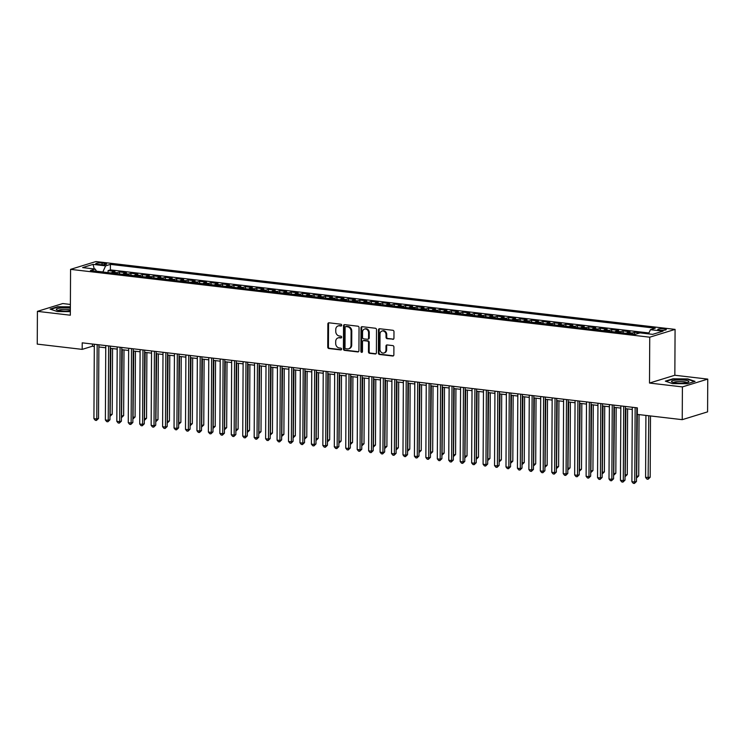 <?xml version="1.0" encoding="UTF-8"?>
<svg xmlns="http://www.w3.org/2000/svg" width="745" height="745" viewBox="0 0 745 745"><rect width="100%" height="100%" fill="white"/><g stroke="black" fill="none" stroke-linecap="round" stroke-linejoin="round"><path stroke-width="1.12" d="M341.713 325.202A0.913 0.773 -107.1 0 0 340.931 324.205L328.992 322.808A1.313 1.108 -107.1 0 0 327.865 323.963L327.744 347.114A1.313 1.108 -107.1 0 0 328.862 348.53L340.8 349.926A0.913 0.773 -107.1 0 0 340.81 348.129L339.264 347.952A4.191 3.529 -107.1 0 1 335.688 343.408L335.697 341.48A4.191 3.529 -107.1 0 1 338.062 337.904A4.191 3.529 -107.1 0 1 339.32 337.792L340.856 337.969A0.913 0.773 -107.1 0 0 340.875 336.172L339.329 335.986A4.191 3.529 -107.1 0 1 335.753 331.451L335.762 329.523A4.191 3.529 -107.1 0 1 338.128 325.938A4.191 3.529 -107.1 0 1 339.375 325.826L340.921 326.012A0.913 0.773 -107.1 0 0 341.713 325.202M664.214 328.843A4.265 0.801 0.3 0 0 659.921 328.815A4.265 0.801 0.3 0 0 657.751 329.495A4.265 0.801 0.3 0 0 659.828 330.193A4.265 0.801 0.3 0 0 664.121 330.221A4.265 0.801 0.3 0 0 666.291 329.541A4.265 0.801 0.3 0 0 664.214 328.843M392.82 339.357A1.313 1.108 -107.1 0 0 393.947 338.202L393.984 331.711A1.313 1.108 -107.1 0 0 392.866 330.286L379.605 328.741A1.313 1.108 -107.1 0 0 378.479 329.895L378.358 353.046A1.313 1.108 -107.1 0 0 379.475 354.462L392.736 356.017A1.313 1.108 -107.1 0 0 393.863 354.862L393.9 347.012A1.313 1.108 -107.1 0 0 392.783 345.596L387.111 344.935A1.313 1.108 -107.1 0 0 385.985 346.09L385.966 349.973A3.502 2.952 -107.1 0 1 383.992 352.972A3.502 2.952 -107.1 0 1 379.95 349.275L380.034 334.03A3.502 2.952 -107.1 0 1 382.008 331.041A3.502 2.952 -107.1 0 1 386.04 334.738L386.031 337.28A1.313 1.108 -107.1 0 0 387.149 338.696L393.5 339.143A1.313 1.108 -107.1 0 0 393.537 339.152M649.5 383.051L682.401 386.906L682.234 419.668L707.582 411.864L707.75 379.103L674.84 375.247L675.082 329.392L649.742 337.196L649.5 383.051L674.84 375.247M70.384 304.444L62.766 303.55L37.418 311.354L70.328 315.21L70.57 269.355L649.742 337.196M37.418 311.354L37.25 344.115L82.174 349.377L92.455 346.211L94.308 346.434M682.234 419.668L637.31 414.406L637.338 407.85L82.211 342.83L82.174 349.377M359.043 327.614A1.313 1.108 -107.1 0 0 357.926 326.198L344.665 324.643A1.313 1.108 -107.1 0 0 343.538 325.798L343.417 348.949A1.313 1.108 -107.1 0 0 344.535 350.364L357.796 351.919A1.313 1.108 -107.1 0 0 358.922 350.765L359.043 327.614M362.135 326.692L375.396 328.247A1.313 1.108 -107.1 0 1 376.514 329.663L376.393 352.813A1.313 1.108 -107.1 0 1 375.266 353.968L369.585 353.307A1.313 1.108 -107.1 0 1 368.468 351.882L368.524 342.495A1.313 1.108 -107.1 0 0 367.406 341.08L363.644 340.642A1.313 1.108 -107.1 0 0 362.508 341.787L362.461 351.565A0.913 0.773 -107.1 0 1 360.887 351.379L361.008 327.847A1.313 1.108 -107.1 0 1 362.135 326.692A1.313 1.108 -107.1 0 0 361.697 327.632L361.008 327.847M639.992 332.894L634.61 332.27L634.591 334.281M630.968 333.862A5.336 2.691 -83.3 0 1 632.105 333.034L627.523 332.503L630.028 331.73L623.155 330.929L623.146 332.94M619.523 332.521A5.336 2.691 -83.3 0 1 620.659 331.693L616.078 331.162L618.583 330.389L611.71 329.588L611.701 331.599M608.069 331.18A5.336 2.691 -83.3 0 1 609.214 330.352L604.633 329.821L607.138 329.048L600.265 328.247L600.256 330.258M596.624 329.839A5.336 2.691 -83.3 0 1 597.769 329.011L593.188 328.48L595.693 327.707L588.82 326.906L588.811 328.918M585.179 328.498A5.336 2.691 -83.3 0 1 586.324 327.67L581.743 327.139L584.238 326.366L577.375 325.565L577.366 327.577M573.734 327.157A5.336 2.691 -83.3 0 1 574.879 326.329L570.298 325.798L572.793 325.025L565.93 324.224L565.921 326.236M562.289 325.816A5.336 2.691 -83.3 0 1 563.425 324.988L558.852 324.457L561.348 323.684L554.485 322.883L554.476 324.894M550.844 324.475A5.336 2.691 -83.3 0 1 551.98 323.647L547.407 323.116L549.903 322.343L543.04 321.542L543.03 323.563M539.399 323.134A5.336 2.691 -83.3 0 1 540.535 322.306L535.962 321.775L538.458 321.002L531.595 320.201L531.576 322.222M527.954 321.793A5.336 2.691 -83.3 0 1 529.09 320.965L524.508 320.434L527.013 319.661L520.14 318.86L520.131 320.881M516.509 320.452A5.336 2.691 -83.3 0 1 517.645 319.624L513.063 319.093L515.568 318.32L508.695 317.519L508.686 319.54M505.054 319.111A5.336 2.691 -83.3 0 1 506.2 318.292L501.618 317.752L504.123 316.979L497.25 316.178L497.241 318.199M493.609 317.77A5.336 2.691 -83.3 0 1 494.755 316.951L490.173 316.411L492.678 315.638L485.805 314.837L485.796 316.858M482.164 316.429A5.336 2.691 -83.3 0 1 483.309 315.61L478.728 315.07L481.233 314.297L474.36 313.496L474.351 315.517M470.719 315.088A5.336 2.691 -83.3 0 1 471.864 314.269L467.283 313.729L469.778 312.956L462.915 312.155L462.906 314.176M459.274 313.747A5.336 2.691 -83.3 0 1 460.41 312.928L455.838 312.388L458.333 311.615L451.47 310.814L451.461 312.835M447.829 312.406A5.336 2.691 -83.3 0 1 448.965 311.587L444.392 311.047L446.888 310.274L440.025 309.473L440.016 311.494M436.384 311.065A5.336 2.691 -83.3 0 1 437.52 310.246L432.947 309.706L435.443 308.933L428.58 308.132L428.571 310.153M424.939 309.724A5.336 2.691 -83.3 0 1 426.075 308.905L421.502 308.365L423.998 307.592L417.135 306.791L417.116 308.812M413.494 308.383A5.336 2.691 -83.3 0 1 414.63 307.564L410.048 307.024L412.553 306.251L405.68 305.45L405.671 307.471M402.049 307.042A5.336 2.691 -83.3 0 1 403.185 306.223L398.603 305.683L401.108 304.919L394.235 304.109L394.226 306.13M390.594 305.701A5.336 2.691 -83.3 0 1 391.74 304.882L387.158 304.342L389.663 303.578L382.79 302.768L382.781 304.789M379.149 304.36A5.336 2.691 -83.3 0 1 380.295 303.541L375.713 303.001L378.218 302.237L371.345 301.427L371.336 303.448M367.704 303.019A5.336 2.691 -83.3 0 1 368.849 302.2L364.268 301.66L366.763 300.896L359.9 300.086L359.891 302.107M356.259 301.678A5.336 2.691 -83.3 0 1 357.404 300.859L352.823 300.319L355.318 299.555L348.455 298.745L348.446 300.766M344.814 300.337A5.336 2.691 -83.3 0 1 345.95 299.518L341.378 298.978L343.873 298.214L337.01 297.404L337.001 299.425M333.369 298.996A5.336 2.691 -83.3 0 1 334.505 298.177L329.933 297.637L332.428 296.873L325.565 296.063L325.556 298.084M321.924 297.655A5.336 2.691 -83.3 0 1 323.06 296.836L318.488 296.296L320.983 295.532L314.12 294.722L314.101 296.743M310.479 296.314A5.336 2.691 -83.3 0 1 311.615 295.495L307.033 294.955L309.538 294.191L302.666 293.381L302.656 295.402M299.034 294.973A5.336 2.691 -83.3 0 1 300.17 294.154L295.588 293.614L298.093 292.85L291.221 292.04L291.211 294.061M287.579 293.632A5.336 2.691 -83.3 0 1 288.725 292.813L284.143 292.273L286.648 291.509L279.775 290.699L279.766 292.72M276.134 292.291A5.336 2.691 -83.3 0 1 277.28 291.472L272.698 290.932L275.203 290.168L268.33 289.358L268.321 291.379M264.689 290.95A5.336 2.691 -83.3 0 1 265.835 290.131L261.253 289.591L263.758 288.827L256.885 288.017L256.876 290.038M253.244 289.619A5.336 2.691 -83.3 0 1 254.39 288.79L249.808 288.259L252.304 287.486L245.44 286.676L245.431 288.697M241.799 288.278A5.336 2.691 -83.3 0 1 242.935 287.449L238.363 286.918L240.858 286.145L233.995 285.335L233.986 287.356M230.354 286.937A5.336 2.691 -83.3 0 1 231.49 286.108L226.918 285.577L229.413 284.804L222.55 284.003L222.541 286.015M218.909 285.596A5.336 2.691 -83.3 0 1 220.045 284.767L215.473 284.236L217.968 283.463L211.105 282.662L211.096 284.674M207.464 284.255A5.336 2.691 -83.3 0 1 208.6 283.426L204.028 282.895L206.523 282.122L199.66 281.321L199.641 283.333M196.019 282.914A5.336 2.691 -83.3 0 1 197.155 282.085L192.573 281.554L195.078 280.781L188.206 279.98L188.196 281.992M184.574 281.573A5.336 2.691 -83.3 0 1 185.71 280.744L181.128 280.213L183.633 279.44L176.761 278.639L176.751 280.651M173.119 280.232A5.336 2.691 -83.3 0 1 174.265 279.403L169.683 278.872L172.188 278.099L165.316 277.298L165.306 279.31M161.674 278.891A5.336 2.691 -83.3 0 1 162.82 278.062L158.238 277.531L160.743 276.758L153.87 275.957L153.861 277.969M150.229 277.55A5.336 2.691 -83.3 0 1 151.375 276.721L146.793 276.19L149.289 275.417L142.425 274.616L142.416 276.628M138.784 276.209A5.336 2.691 -83.3 0 1 139.93 275.38L135.348 274.849L137.844 274.076L130.98 273.275L130.971 275.287M127.339 274.868A5.336 2.691 -83.3 0 1 128.475 274.039L123.903 273.508L126.399 272.735L119.535 271.934L117.03 272.698A5.336 2.691 96.7 0 0 115.894 273.527M119.526 273.946L119.535 271.934M97.781 264.326L100.305 264.624A4.135 0.773 0.3 0 0 104.458 264.652A4.135 0.773 0.3 0 0 106.563 263.991A4.135 0.773 0.3 0 0 104.551 263.32L102.028 263.022A4.135 0.773 0.3 0 0 97.865 262.994A4.135 0.773 0.3 0 0 95.77 263.656A4.135 0.773 0.3 0 0 97.781 264.326M675.082 329.392L95.909 261.551L70.57 269.355M648.541 333.881L650.45 329.681L655.246 328.2L110.409 264.382L105.613 265.853L102.847 272M650.45 329.681L663.041 331.153L652.629 334.356L640.039 332.885L635.243 334.356L90.406 270.537L95.202 269.066L82.611 267.585L93.023 264.382L105.613 265.853M648.951 332.968L110.381 269.886L108.09 270.593L114.954 271.394L112.458 272.167A5.336 2.691 96.7 0 0 111.312 272.987M128.475 274.039L130.98 273.275M139.93 275.38L142.425 274.616M151.375 276.721L153.87 275.957M162.82 278.062L165.316 277.298M174.265 279.403L176.761 278.639M185.71 280.744L188.206 279.98M197.155 282.085L199.66 281.321M208.6 283.426L211.105 282.662M220.045 284.767L222.55 284.003M231.49 286.108L233.995 285.335M242.935 287.449L245.44 286.676M254.39 288.79L256.885 288.017M265.835 290.131L268.33 289.358M277.28 291.472L279.775 290.699M288.725 292.813L291.221 292.04M300.17 294.154L302.666 293.381M311.615 295.495L314.12 294.722M323.06 296.836L325.565 296.063M334.505 298.177L337.01 297.404M345.95 299.518L348.455 298.745M357.404 300.859L359.9 300.086M368.849 302.2L371.345 301.427M380.295 303.541L382.79 302.768M391.74 304.882L394.235 304.109M403.185 306.223L405.68 305.45M414.63 307.564L417.135 306.791M426.075 308.905L428.58 308.132M437.52 310.246L440.025 309.473M448.965 311.587L451.47 310.814M460.41 312.928L462.915 312.155M471.864 314.269L474.36 313.496M483.309 315.61L485.805 314.837M494.755 316.951L497.25 316.178M506.2 318.292L508.695 317.519M517.645 319.624L520.14 318.86M529.09 320.965L531.595 320.201M540.535 322.306L543.04 321.542M551.98 323.647L554.485 322.883M563.425 324.988L565.93 324.224M574.879 326.329L577.375 325.565M586.324 327.67L588.82 326.906M597.769 329.011L600.265 328.247M609.214 330.352L611.71 329.588M620.659 331.693L623.155 330.929M632.105 333.034L634.61 332.27M102.847 271.944L96.524 271.199M682.401 386.906L707.75 379.103M98.88 346.965L105.753 347.775M110.325 348.306L117.198 349.116M121.77 349.647L128.643 350.457M133.215 350.988L140.088 351.798M144.66 352.329L151.533 353.139M156.105 353.67L162.987 354.48M167.55 355.011L174.432 355.821M178.996 356.352L185.877 357.153M190.45 357.693L197.323 358.494M201.895 359.034L208.768 359.835M213.34 360.375L220.213 361.176M224.785 361.716L231.658 362.517M236.23 363.057L243.103 363.858M247.675 364.398L254.548 365.199M259.12 365.739L266.002 366.54M270.565 367.08L277.447 367.881M282.01 368.421L288.892 369.222M293.465 369.762L300.337 370.563M304.91 371.103L311.783 371.904M316.355 372.444L323.228 373.245M327.8 373.785L334.673 374.586M339.245 375.126L346.118 375.927M350.69 376.467L357.563 377.268M362.135 377.808L369.008 378.609M373.58 379.149L380.462 379.95M385.025 380.49L391.907 381.291M396.47 381.831L403.352 382.632M407.925 383.163L414.797 383.973M419.37 384.504L426.242 385.314M430.815 385.845L437.688 386.655M442.26 387.186L449.133 387.996M453.705 388.527L460.578 389.337M465.15 389.868L472.023 390.678M476.595 391.209L483.477 392.019M488.04 392.55L494.922 393.36M499.485 393.891L506.367 394.701M510.93 395.232L517.812 396.042M522.385 396.573L529.257 397.383M533.83 397.914L540.702 398.724M545.275 399.255L552.147 400.065M556.72 400.596L563.593 401.406M568.165 401.937L575.038 402.747M579.61 403.278L586.483 404.088M591.055 404.619L597.937 405.429M602.5 405.96L609.382 406.77M613.945 407.301L620.827 408.102M625.4 408.642L632.272 409.443M636.845 409.983L637.329 410.039M92.464 344.032L92.455 346.211M108.081 272.614L108.09 270.593M110.381 269.886L110.409 264.382M96.561 271.264L95.202 269.066M123.903 273.508A5.336 2.691 96.7 0 0 122.757 274.328M135.348 274.849A5.336 2.691 96.7 0 0 134.202 275.669M146.793 276.19A5.336 2.691 96.7 0 0 145.657 277.01M158.238 277.531A5.336 2.691 96.7 0 0 157.102 278.351M169.683 278.872A5.336 2.691 96.7 0 0 168.547 279.692M181.128 280.213A5.336 2.691 96.7 0 0 179.992 281.033M192.573 281.554A5.336 2.691 96.7 0 0 191.437 282.374M204.028 282.895A5.336 2.691 96.7 0 0 202.882 283.715M215.473 284.236A5.336 2.691 96.7 0 0 214.327 285.056M226.918 285.577A5.336 2.691 96.7 0 0 225.772 286.397M238.363 286.918A5.336 2.691 96.7 0 0 237.217 287.738M249.808 288.259A5.336 2.691 96.7 0 0 248.672 289.079M261.253 289.591A5.336 2.691 96.7 0 0 260.117 290.42M272.698 290.932A5.336 2.691 96.7 0 0 271.562 291.761M284.143 292.273A5.336 2.691 96.7 0 0 283.007 293.102M295.588 293.614A5.336 2.691 96.7 0 0 294.452 294.443M307.033 294.955A5.336 2.691 96.7 0 0 305.897 295.784M318.488 296.296A5.336 2.691 96.7 0 0 317.342 297.125M329.933 297.637A5.336 2.691 96.7 0 0 328.787 298.466M341.378 298.978A5.336 2.691 96.7 0 0 340.232 299.807M352.823 300.319A5.336 2.691 96.7 0 0 351.677 301.148M364.268 301.66A5.336 2.691 96.7 0 0 363.132 302.489M375.713 303.001A5.336 2.691 96.7 0 0 374.577 303.83M387.158 304.342A5.336 2.691 96.7 0 0 386.022 305.171M398.603 305.683A5.336 2.691 96.7 0 0 397.467 306.512M410.048 307.024A5.336 2.691 96.7 0 0 408.912 307.853M421.502 308.365A5.336 2.691 96.7 0 0 420.357 309.194M432.947 309.706A5.336 2.691 96.7 0 0 431.802 310.535M444.392 311.047A5.336 2.691 96.7 0 0 443.247 311.866M455.838 312.388A5.336 2.691 96.7 0 0 454.692 313.207M467.283 313.729A5.336 2.691 96.7 0 0 466.147 314.548M478.728 315.07A5.336 2.691 96.7 0 0 477.592 315.889M490.173 316.411A5.336 2.691 96.7 0 0 489.037 317.23M501.618 317.752A5.336 2.691 96.7 0 0 500.482 318.571M513.063 319.093A5.336 2.691 96.7 0 0 511.927 319.912M524.508 320.434A5.336 2.691 96.7 0 0 523.372 321.253M535.962 321.775A5.336 2.691 96.7 0 0 534.817 322.594M547.407 323.116A5.336 2.691 96.7 0 0 546.262 323.935M558.852 324.457A5.336 2.691 96.7 0 0 557.707 325.276M570.298 325.798A5.336 2.691 96.7 0 0 569.152 326.617M581.743 327.139A5.336 2.691 96.7 0 0 580.606 327.958M593.188 328.48A5.336 2.691 96.7 0 0 592.052 329.299M604.633 329.821A5.336 2.691 96.7 0 0 603.497 330.64M616.078 331.162A5.336 2.691 96.7 0 0 614.942 331.981M627.523 332.503A5.336 2.691 96.7 0 0 626.387 333.322M94.28 268.954L93.023 264.382M70.375 306.828L57.747 306.726L50.111 309.082L57.337 311.55L70.347 311.652M695.057 381.384L687.831 378.916L672.968 378.795L665.332 381.142L672.567 383.61L687.43 383.731L695.057 381.384M341.508 325.788L340.065 325.612A4.191 3.529 -107.1 0 0 338.807 325.723L338.128 325.938M338.062 337.904L338.742 337.69A4.191 3.529 -107.1 0 1 339.999 337.578L341.443 337.746M328.964 322.808A1.313 1.108 -107.1 0 0 328.554 323.749L328.433 346.9A1.313 1.108 -107.1 0 0 329.541 348.325L341.378 349.703M344.637 324.643A1.313 1.108 -107.1 0 0 344.227 325.593L344.106 348.744A1.313 1.108 -107.1 0 0 345.214 350.159L358.475 351.714A1.313 1.108 -107.1 0 0 358.503 351.714L357.796 351.919M345.894 326.589A0.913 0.773 -107.1 0 0 345.103 327.4L345 347.719A0.913 0.773 -107.1 0 0 345.782 348.716L347.412 348.902A4.191 3.529 -107.1 0 0 348.66 348.79A4.191 3.529 -107.1 0 0 351.025 345.205L351.1 331.32A4.191 3.529 -107.1 0 0 347.524 326.785L345.894 326.589L346.583 326.375A0.913 0.773 -107.1 0 0 346.062 326.534M348.66 348.79L349.349 348.576A4.191 3.529 -107.1 0 0 351.714 345L351.025 345.205M346.583 326.375L348.213 326.571A4.191 3.529 -107.1 0 1 351.78 331.106L351.714 345M363.243 340.67L363.933 340.465A1.313 1.108 -107.1 0 1 364.324 340.428L368.086 340.865A1.313 1.108 -107.1 0 1 369.203 342.281L369.157 351.677A1.313 1.108 -107.1 0 0 370.274 353.093L375.946 353.754A1.313 1.108 -107.1 0 0 375.974 353.763M361.697 327.632L361.567 351.174A0.913 0.773 -107.1 0 0 362.256 352.143M368.57 332.754A3.502 2.952 -107.1 0 0 364.538 329.057A3.502 2.952 -107.1 0 0 362.564 332.047L362.536 337.42A1.313 1.108 -107.1 0 0 363.653 338.835L367.415 339.273A1.313 1.108 -107.1 0 0 368.542 338.128L368.57 332.754L369.259 332.54A3.502 2.952 -107.1 0 0 365.218 328.843L364.538 329.057M367.806 339.245L368.486 339.031A1.313 1.108 -107.1 0 0 369.231 337.913L368.542 338.128M369.259 332.54L369.231 337.913M382.008 331.041L382.688 330.827A3.502 2.952 -107.1 0 1 386.729 334.524L386.711 337.066A1.313 1.108 -107.1 0 0 387.828 338.481L393.5 339.143M383.992 352.972L384.671 352.757A3.502 2.952 -107.1 0 0 386.646 349.768L385.966 349.973M387.083 344.926A1.313 1.108 -107.1 0 0 386.664 345.876L386.646 349.768M379.578 328.731A1.313 1.108 -107.1 0 0 379.168 329.681L379.047 352.832A1.313 1.108 -107.1 0 0 380.164 354.248L393.416 355.803A1.313 1.108 -107.1 0 0 393.444 355.803M109.971 414.714L112.206 414.248L112.551 348.567M112.206 414.248L110.139 416.222L110.837 348.371M97.176 344.581L96.794 418.988L93.926 418.653L94.317 344.246M98.889 344.777L98.508 418.466L96.794 418.988L96.44 420.441L95.295 420.301L93.926 418.653M98.508 418.466L96.44 420.441M70.365 308.216A8.67 1.62 0.3 0 0 69.425 308.085A8.67 1.62 0.3 0 0 59.498 308.179A8.67 1.62 0.3 0 0 56.788 309.957A8.67 1.62 0.3 0 0 60.522 310.833A8.67 1.62 0.3 0 0 70.356 310.758M70.356 309.985A6.565 1.229 0.3 0 0 68.335 309.613A6.565 1.229 0.3 0 0 58.436 310.497M50.744 309.296L57.97 307.07L70.375 307.163M675.976 380.09A8.67 1.62 0.3 0 0 672.009 382.017A8.67 1.62 0.3 0 0 684.413 382.967A8.67 1.62 0.3 0 0 688.38 382.101A8.67 1.62 0.3 0 0 685.782 380.313A8.67 1.62 0.3 0 0 675.976 380.09M686.722 382.632A6.565 1.229 0.3 0 0 677 381.626A6.565 1.229 0.3 0 0 673.657 382.558M665.965 381.356L673.191 379.131L687.588 379.252L694.414 381.58M121.426 416.055L123.651 415.589L123.996 349.908M123.651 415.589L121.584 417.563L122.282 349.712M132.871 417.396L135.096 416.93L135.441 351.249M135.096 416.93L133.029 418.904L133.727 351.053M144.316 418.737L146.542 418.271L146.886 352.59M146.542 418.271L144.474 420.245L145.173 352.394M155.761 420.078L157.987 419.612L158.331 353.931M157.987 419.612L155.919 421.586L156.618 353.735M108.63 345.922L108.239 420.329L105.371 419.994L105.762 345.587M110.335 346.118L109.953 419.808L108.239 420.329L107.885 421.782L106.74 421.642L105.371 419.994M109.953 419.808L107.885 421.782M120.075 347.263L119.684 421.67L116.825 421.335L117.207 346.928M121.78 347.459L121.398 421.149L119.684 421.67L119.33 423.123L118.185 422.983L116.825 421.335M121.398 421.149L119.33 423.123M131.52 348.604L131.129 423.011L128.27 422.676L128.661 348.269M133.225 348.8L132.843 422.49L131.129 423.011L130.775 424.464L129.63 424.324L128.27 422.676M132.843 422.49L130.775 424.464M142.966 349.945L142.574 424.352L139.715 424.017L140.107 349.61M144.67 350.141L144.288 423.831L142.574 424.352L142.221 425.795L141.075 425.665L139.715 424.017M144.288 423.831L142.221 425.795M167.206 421.419L169.432 420.953L169.776 355.272M169.432 420.953L167.364 422.918L168.072 355.076M154.411 351.286L154.019 425.693L151.16 425.358L151.552 350.951M156.115 351.482L155.733 425.172L154.019 425.693L153.666 427.136L152.52 427.006L151.16 425.358M155.733 425.172L153.666 427.136M178.651 422.76L180.877 422.294L181.221 356.613M180.877 422.294L178.809 424.259L179.517 356.408M165.856 352.627L165.465 427.034L162.606 426.699L162.997 352.292M167.569 352.823L167.178 426.512L165.465 427.034L165.111 428.477L163.965 428.347L162.606 426.699M167.178 426.512L165.111 428.477M190.096 424.101L192.322 423.635L192.666 357.954M192.322 423.635L190.254 425.6L190.962 357.749M177.301 353.968L176.91 428.375L174.051 428.04L174.442 353.633M179.014 354.164L178.623 427.853L176.91 428.375L176.556 429.818L175.41 429.688L174.051 428.04M178.623 427.853L176.556 429.818M201.541 425.442L203.767 424.976L204.111 359.295M203.767 424.976L201.709 426.941L202.407 359.09M188.746 355.309L188.355 429.716L185.496 429.381L185.887 354.974M190.459 355.505L190.068 429.195L188.355 429.716L188.001 431.159L186.865 431.029L185.496 429.381M190.068 429.195L188.001 431.159M212.986 426.783L215.221 426.317L215.556 360.636M215.221 426.317L213.154 428.282L213.852 360.431M200.191 356.65L199.809 431.057L196.941 430.722L197.332 356.315M201.904 356.846L201.513 430.536L199.809 431.057L199.455 432.5L198.31 432.37L196.941 430.722M201.513 430.536L199.455 432.5M224.441 428.124L226.666 427.658L227.011 361.977M226.666 427.658L224.599 429.623L225.297 361.772M211.645 357.991L211.254 432.398L208.386 432.063L208.777 357.656M213.349 358.187L212.968 431.877L211.254 432.398L210.9 433.841L209.755 433.711L208.386 432.063M212.968 431.877L210.9 433.841M235.886 429.465L238.111 428.999L238.456 363.318M238.111 428.999L236.044 430.964L236.742 363.113M223.09 359.332L222.699 433.739L219.84 433.404L220.222 358.997M224.794 359.528L224.413 433.217L222.699 433.739L222.345 435.182L221.2 435.052L219.84 433.404M224.413 433.217L222.345 435.182M247.331 430.806L249.556 430.34L249.901 364.659M249.556 430.34L247.489 432.305L248.187 364.454M234.535 360.673L234.144 435.08L231.285 434.745L231.667 360.338M236.24 360.869L235.858 434.558L234.144 435.08L233.79 436.523L232.645 436.393L231.285 434.745M235.858 434.558L233.79 436.523M258.776 432.147L261.001 431.681L261.346 366M261.001 431.681L258.934 433.646L259.632 365.795M245.98 362.014L245.589 436.421L242.73 436.086L243.121 361.679M247.685 362.21L247.303 435.89L245.589 436.421L245.235 437.864L244.09 437.734L242.73 436.086M247.303 435.89L245.235 437.864M270.221 433.488L272.447 433.013L272.791 367.341M272.447 433.013L270.379 434.987L271.087 367.136M257.425 363.346L257.034 437.762L254.175 437.427L254.567 363.011M259.13 363.551L258.748 437.231L257.034 437.762L256.68 439.205L255.535 439.075L254.175 437.427M258.748 437.231L256.68 439.205M281.666 434.829L283.892 434.354L284.236 368.682M283.892 434.354L281.824 436.328L282.532 368.477M268.871 364.687L268.479 439.103L265.62 438.768L266.012 364.352M270.584 364.892L270.193 438.572L268.479 439.103L268.126 440.546L266.98 440.416L265.62 438.768M270.193 438.572L268.126 440.546M293.111 436.17L295.337 435.695L295.681 370.023M295.337 435.695L293.269 437.669L293.977 369.818M280.316 366.028L279.924 440.444L277.065 440.109L277.457 365.693M282.029 366.233L281.638 439.913L279.924 440.444L279.571 441.887L278.425 441.757L277.065 440.109M281.638 439.913L279.571 441.887M304.556 437.511L306.782 437.036L307.126 371.364M306.782 437.036L304.724 439.01L305.422 371.159M291.761 367.369L291.37 441.785L288.511 441.45L288.902 367.034M293.474 367.574L293.083 441.254L291.37 441.785L291.016 443.228L289.88 443.098L288.511 441.45M293.083 441.254L291.016 443.228M316.001 438.852L318.236 438.377L318.571 372.705M318.236 438.377L316.169 440.351L316.867 372.5M303.206 368.71L302.824 443.126L299.956 442.791L300.347 368.375M304.919 368.915L304.528 442.595L302.824 443.126L302.47 444.569L301.325 444.439L299.956 442.791M304.528 442.595L302.47 444.569M327.446 440.193L329.681 439.718L330.026 374.046M329.681 439.718L327.614 441.692L328.312 373.841M314.651 370.051L314.269 444.467L311.401 444.132L311.792 369.716M316.364 370.256L315.982 443.936L314.269 444.467L313.915 445.91L312.77 445.78L311.401 444.132M315.982 443.936L313.915 445.91M338.901 441.524L341.126 441.059L341.471 375.387M341.126 441.059L339.059 443.033L339.757 375.182M326.105 371.392L325.714 445.808L322.846 445.473L323.237 371.057M327.809 371.597L327.428 445.277L325.714 445.808L325.36 447.251L324.215 447.121L322.846 445.473M327.428 445.277L325.36 447.251M350.346 442.865L352.571 442.4L352.916 376.728M352.571 442.4L350.504 444.374L351.202 376.523M337.55 372.733L337.159 447.149L334.3 446.814L334.682 372.398M339.254 372.938L338.873 446.618L337.159 447.149L336.805 448.592L335.66 448.462L334.3 446.814M338.873 446.618L336.805 448.592M361.791 444.206L364.016 443.741L364.361 378.069M364.016 443.741L361.949 445.715L362.647 377.864M348.995 374.074L348.604 448.49L345.745 448.155L346.127 373.739M350.699 374.279L350.318 447.959L348.604 448.49L348.25 449.933L347.105 449.803L345.745 448.155M350.318 447.959L348.25 449.933M373.236 445.547L375.461 445.082L375.806 379.41M375.461 445.082L373.394 447.056L374.092 379.205M360.44 375.415L360.049 449.831L357.19 449.496L357.581 375.08M362.144 375.62L361.763 449.3L360.049 449.831L359.695 451.274L358.55 451.144L357.19 449.496M361.763 449.3L359.695 451.274M384.681 446.888L386.906 446.423L387.251 380.742M386.906 446.423L384.839 448.397L385.547 380.546M371.885 376.756L371.494 451.172L368.635 450.837L369.026 376.421M373.59 376.961L373.208 450.641L371.494 451.172L371.14 452.615L369.995 452.485L368.635 450.837M373.208 450.641L371.14 452.615M396.126 448.229L398.351 447.764L398.696 382.083M398.351 447.764L396.284 449.738L396.992 381.887M383.33 378.097L382.939 452.513L380.08 452.178L380.471 377.762M385.044 378.302L384.653 451.982L382.939 452.513L382.585 453.956L381.44 453.826L380.08 452.178M384.653 451.982L382.585 453.956M407.571 449.57L409.797 449.105L410.141 383.424M409.797 449.105L407.729 451.079L408.437 383.228M394.776 379.438L394.384 453.854L391.525 453.519L391.917 379.103M396.489 379.643L396.098 453.323L394.384 453.854L394.031 455.297L392.885 455.158L391.525 453.519M396.098 453.323L394.031 455.297M419.016 450.911L421.242 450.446L421.586 384.765M421.242 450.446L419.184 452.42L419.882 384.569M406.221 380.779L405.829 455.195L402.971 454.86L403.362 380.444M407.934 380.984L407.543 454.664L405.829 455.195L405.476 456.638L404.339 456.499L402.971 454.86M407.543 454.664L405.476 456.638M430.461 452.252L432.696 451.787L433.031 386.106M432.696 451.787L430.629 453.761L431.327 385.91M417.666 382.12L417.284 456.536L414.416 456.201L414.807 381.785M419.379 382.325L418.988 456.005L417.284 456.536L416.93 457.979L415.785 457.84L414.416 456.201M418.988 456.005L416.93 457.979M441.915 453.593L444.141 453.128L444.486 387.447M444.141 453.128L442.074 455.102L442.772 387.251M429.12 383.461L428.729 457.877L425.861 457.542L426.252 383.126M430.824 383.666L430.442 457.346L428.729 457.877L428.375 459.32L427.23 459.181L425.861 457.542M430.442 457.346L428.375 459.32M453.36 454.934L455.586 454.469L455.931 388.788M455.586 454.469L453.519 456.443L454.217 388.592M440.565 384.802L440.174 459.218L437.306 458.883L437.697 384.467M442.269 385.007L441.887 458.687L440.174 459.218L439.82 460.661L438.675 460.522L437.306 458.883M441.887 458.687L439.82 460.661M464.805 456.275L467.031 455.81L467.376 390.129M467.031 455.81L464.964 457.784L465.662 389.933M452.01 386.143L451.619 460.559L448.76 460.224L449.142 385.808M453.714 386.348L453.333 460.028L451.619 460.559L451.265 462.002L450.12 461.863L448.76 460.224M453.333 460.028L451.265 462.002M476.251 457.616L478.476 457.151L478.821 391.47M478.476 457.151L476.409 459.125L477.107 391.274M463.455 387.484L463.064 461.9L460.205 461.565L460.596 387.149M465.159 387.689L464.778 461.369L463.064 461.9L462.71 463.343L461.565 463.204L460.205 461.565M464.778 461.369L462.71 463.343M487.696 458.957L489.921 458.492L490.266 392.811M489.921 458.492L487.854 460.466L488.562 392.615M474.9 388.825L474.509 463.241L471.65 462.906L472.041 388.49M476.604 389.02L476.223 462.71L474.509 463.241L474.155 464.684L473.01 464.545L471.65 462.906M476.223 462.71L474.155 464.684M499.141 460.298L501.366 459.833L501.711 394.152M501.366 459.833L499.299 461.807L500.007 393.956M486.345 390.166L485.954 464.582L483.095 464.247L483.486 389.831M488.059 390.361L487.668 464.051L485.954 464.582L485.6 466.025L484.455 465.886L483.095 464.247M487.668 464.051L485.6 466.025M510.586 461.639L512.811 461.174L513.156 395.493M512.811 461.174L510.744 463.148L511.452 395.297M497.79 391.507L497.399 465.923L494.54 465.588L494.931 391.172M499.504 391.702L499.113 465.392L497.399 465.923L497.045 467.366L495.9 467.227L494.54 465.588M499.113 465.392L497.045 467.366M522.031 462.98L524.257 462.515L524.601 396.834M524.257 462.515L522.198 464.489L522.897 396.638M509.235 392.848L508.844 467.255L505.985 466.929L506.377 392.513M510.949 393.043L510.558 466.733L508.844 467.255L508.49 468.707L507.354 468.568L505.985 466.929M510.558 466.733L508.49 468.707M533.476 464.321L535.702 463.856L536.046 398.175M535.702 463.856L533.644 465.83L534.342 397.979M520.681 394.189L520.299 468.596L517.43 468.26L517.822 393.854M522.394 394.384L522.003 468.074L520.299 468.596L519.945 470.048L518.799 469.909L517.43 468.26M522.003 468.074L519.945 470.048M544.921 465.662L547.156 465.197L547.5 399.516M547.156 465.197L545.089 467.171L545.787 399.32M532.126 395.53L531.744 469.937L528.875 469.601L529.267 395.195M533.839 395.725L533.448 469.415L531.744 469.937L531.39 471.389L530.244 471.25L528.875 469.601M533.448 469.415L531.39 471.389M556.375 467.003L558.601 466.538L558.946 400.857M558.601 466.538L556.534 468.512L557.232 400.661M543.58 396.871L543.189 471.278L540.321 470.942L540.712 396.536M545.284 397.066L544.902 470.756L543.189 471.278L542.835 472.73L541.689 472.591L540.321 470.942M544.902 470.756L542.835 472.73M567.82 468.344L570.046 467.879L570.391 402.198M570.046 467.879L567.979 469.853L568.677 402.002M555.025 398.212L554.634 472.619L551.775 472.283L552.157 397.877M556.729 398.407L556.347 472.097L554.634 472.619L554.28 474.071L553.135 473.932L551.775 472.283M556.347 472.097L554.28 474.071M579.265 469.685L581.491 469.22L581.836 403.539M581.491 469.22L579.424 471.194L580.122 403.343M566.47 399.553L566.079 473.96L563.22 473.624L563.602 399.218M568.174 399.748L567.792 473.438L566.079 473.96L565.725 475.403L564.58 475.273L563.22 473.624M567.792 473.438L565.725 475.403M590.711 471.026L592.936 470.561L593.281 404.88M592.936 470.561L590.869 472.526L591.567 404.684M577.915 400.894L577.524 475.301L574.665 474.965L575.056 400.559M579.619 401.089L579.238 474.779L577.524 475.301L577.17 476.744L576.025 476.614L574.665 474.965M579.238 474.779L577.17 476.744M602.156 472.367L604.381 471.902L604.726 406.221M604.381 471.902L602.314 473.867L603.022 406.016M589.36 402.235L588.969 476.642L586.11 476.306L586.501 401.9M591.064 402.43L590.683 476.12L588.969 476.642L588.615 478.085L587.47 477.955L586.11 476.306M590.683 476.12L588.615 478.085M613.601 473.708L615.826 473.243L616.171 407.562M615.826 473.243L613.759 475.208L614.467 407.357M600.805 403.576L600.414 477.983L597.555 477.647L597.946 403.241M602.519 403.771L602.128 477.461L600.414 477.983L600.06 479.426L598.915 479.296L597.555 477.647M602.128 477.461L600.06 479.426M625.046 475.049L627.271 474.584L627.616 408.903M627.271 474.584L625.204 476.549L625.912 408.698M612.25 404.917L611.859 479.324L609 478.988L609.391 404.582M613.964 405.112L613.573 478.802L611.859 479.324L611.505 480.767L610.36 480.637L609 478.988M613.573 478.802L611.505 480.767M636.491 476.39L638.716 475.925L639.042 414.611M638.716 475.925L636.658 477.89L637.329 414.406M623.695 406.258L623.304 480.665L620.445 480.329L620.836 405.923M625.409 406.453L625.018 480.143L623.304 480.665L622.95 482.108L621.814 481.978L620.445 480.329M625.018 480.143L622.95 482.108M645.915 415.412L645.589 477.452L650.171 477.266L650.487 415.952M650.171 477.266L648.103 479.231L648.783 415.747M648.103 479.231L646.958 479.1L645.589 477.452M635.14 407.599L634.759 482.006L631.89 481.67L632.282 407.264M636.854 407.794L636.463 481.484L634.759 482.006L634.405 483.449L633.259 483.319L631.89 481.67M636.463 481.484L634.405 483.449M117.03 272.698L112.458 272.167M102.018 264.736L102.028 263.022M104.542 264.643L104.551 263.32M340.065 325.612L339.375 325.826M341.378 337.811L340.856 337.969M339.999 337.578L339.32 337.792M341.312 349.768L340.8 349.926M329.541 348.325L328.862 348.53M328.433 346.9L327.744 347.114M328.554 323.749L327.865 323.963M341.443 325.854L340.921 326.012M345.214 350.159L344.535 350.364M344.106 348.744L343.417 348.949M344.227 325.593L343.538 325.798M351.78 331.106L351.1 331.32M348.213 326.571L347.524 326.785M375.946 353.754L375.266 353.968M370.274 353.093L369.585 353.307M369.157 351.677L368.468 351.882M369.203 342.281L368.524 342.495M368.086 340.865L367.406 341.08M364.324 340.428L363.644 340.642M361.567 351.174L360.887 351.379M387.828 338.481L387.149 338.696M386.711 337.066L386.031 337.28M386.729 334.524L386.04 334.738M386.664 345.876L385.985 346.09M393.416 355.803L392.736 356.017M380.164 354.248L379.475 354.462M379.047 352.832L378.358 353.046M379.168 329.681L378.479 329.895M346.304 326.403L345.624 326.617"/></g></svg>
